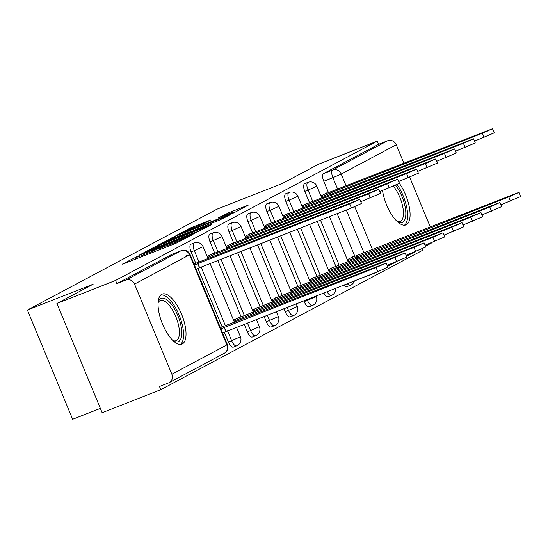 <?xml version="1.0" encoding="UTF-8"?>
<svg xmlns="http://www.w3.org/2000/svg" width="548" height="548" viewBox="0 0 548 548"><rect width="100%" height="100%" fill="white"/><g stroke="black" fill="none" stroke-linecap="round" stroke-linejoin="round"><path stroke-width="0.82" d="M137.891 256.156L122.362 264.143L124.06 263.636L176.127 243.168L192.882 234.654L187.19 237.12A10.837 0.452 -22.5 0 1 174.12 242.785L169.784 244.49A10.837 0.452 -22.5 0 1 163.585 246.607A10.837 0.452 -22.5 0 1 164.338 246.1L160.29 247.696A10.837 0.452 -22.5 0 1 147.22 253.361L142.877 255.067A10.837 0.452 -22.5 0 1 136.685 257.183A10.837 0.452 -22.5 0 1 137.438 256.676L139.247 255.69L137.891 256.156M344.11 284.939A6.898 2.74 68.5 0 0 347.083 286.604A6.898 2.74 68.5 0 0 347.199 286.556M323.806 292.92A6.898 2.74 68.5 0 0 328.129 296.694A6.898 2.74 68.5 0 0 328.245 296.646M303.852 300.763L304.222 301.66A6.898 2.74 68.5 0 0 309.175 306.784A6.898 2.74 68.5 0 0 309.291 306.736M283.953 308.586L285.268 311.75A6.898 2.74 68.5 0 0 290.221 316.874A6.898 2.74 68.5 0 0 290.33 316.826M264.061 316.408L266.314 321.84A6.898 2.74 68.5 0 0 271.267 326.964A6.898 2.74 68.5 0 0 271.376 326.916M244.168 324.231L247.36 331.93A6.898 2.74 68.5 0 0 252.313 337.054A6.898 2.74 68.5 0 0 252.423 336.999M224.331 332.191L228.4 342.021A6.898 2.74 68.5 0 0 233.359 347.144A6.898 2.74 68.5 0 0 233.469 347.09M161.749 294.283A26.907 10.679 68.5 0 0 162.324 323.601A26.907 10.679 68.5 0 0 181.881 344.165A26.907 10.679 68.5 0 0 182.326 343.959A26.907 10.679 68.5 0 0 181.744 314.641A26.907 10.679 68.5 0 0 162.194 294.077A26.907 10.679 68.5 0 0 161.749 294.283M382.525 190.499A26.907 10.679 68.5 0 0 392.341 215.665A26.907 10.679 68.5 0 0 405.931 224.899A26.907 10.679 68.5 0 0 406.376 224.694A26.907 10.679 68.5 0 0 399.382 183.388M210.555 220.029L190.156 228.05L175.853 235.702L233.941 212.795L248.244 205.144L228.667 212.747L218.323 217.885L229.009 213.782A9.056 0.377 -22.5 0 1 234.188 212.014A9.056 0.377 -22.5 0 1 222.625 217.179L188.348 230.653A9.056 0.377 -22.5 0 1 183.169 232.421A9.056 0.377 -22.5 0 1 194.732 227.256L204.527 223.242L210.555 220.029M171.867 374.202L226.906 344.904L189.581 254.786L134.541 284.09L171.867 374.202A6.898 6.329 -118 0 1 169.216 382.614A6.898 6.329 -118 0 1 168.613 382.888L159.475 386.484L160.797 389.669L102.147 412.719L56.91 303.496L93.119 284.227L27.4 310.058L216.7 209.295L282.419 183.457L318.628 164.181L377.271 141.131L115.553 280.446L116.875 283.631L126.006 280.035L181.046 250.737A6.898 2.74 -111.5 0 1 181.162 250.683A6.898 2.74 -111.5 0 1 181.34 250.635M56.91 303.496L115.553 280.446M157.153 246.025L153.07 247.792L138.993 255.286L140.692 254.786L192.766 234.311L211.158 224.892L157.153 246.025L157.571 247.032M157.543 245.415L175.696 236.147L229.701 215.022L219.358 220.152L194.156 230.229L189.923 232.516L212.179 224.098L157.584 245.518M354.83 256.3L337.15 213.617M328.451 192.615L323.758 181.272L332.889 177.682A6.898 2.74 -111.5 0 1 332.684 170.017L387.724 140.72A6.898 6.329 62 0 1 396.259 144.775L403.931 163.304M160.797 389.669L422.508 250.347L421.926 248.929M100.353 408.39L72.644 419.282L27.4 310.058M409.678 177.182L430.31 226.988M432.18 242.401A6.898 6.329 62 0 1 430.934 243.298L425.495 246.189M377.271 141.131L378.586 144.309L387.724 140.72M134.541 284.09A6.898 6.329 -118 0 0 126.006 280.035M239.449 317.491L239.312 317.169L233.578 320.217M213.069 253.806L212.932 253.477L207.199 256.533M258.403 307.401L258.266 307.079L252.532 310.127M232.023 243.716L231.886 243.387L226.153 246.442M277.356 297.311L277.226 296.989L271.486 300.037M250.977 233.626L250.84 233.297L245.107 236.352M296.31 287.221L296.18 286.899L290.44 289.954M269.931 223.536L269.801 223.207L264.061 226.262M315.264 277.13L315.134 276.809L309.394 279.864M288.885 213.446L288.755 213.117L283.015 216.172M334.218 267.04L334.088 266.718L328.348 269.774M307.839 203.356L307.709 203.027L301.969 206.082M335.876 266.39L317.258 221.44M309.497 202.705L304.804 191.362L308.045 190.088A6.898 2.74 -111.5 0 1 307.949 182.374L304.709 183.649A6.898 2.74 68.5 0 0 304.804 191.362M316.922 276.48L297.365 229.256M290.543 212.795L285.844 201.452L289.091 200.178A6.898 2.74 -111.5 0 1 288.995 192.464L285.755 193.739A6.898 2.74 68.5 0 0 285.844 201.452M297.968 286.57L277.473 237.079M271.589 222.885L266.89 211.542L270.137 210.268A6.898 2.74 -111.5 0 1 270.041 202.555L266.801 203.829A6.898 2.74 68.5 0 0 266.89 211.542M279.014 296.66L257.574 244.901M252.635 232.975L247.936 221.632L251.183 220.358A6.898 2.74 -111.5 0 1 251.087 212.645L247.847 213.919A6.898 2.74 68.5 0 0 247.936 221.632M260.06 306.75L237.681 252.724M233.681 243.065L228.982 231.722L232.229 230.448A6.898 2.74 -111.5 0 1 232.133 222.735L228.893 224.009A6.898 2.74 68.5 0 0 228.982 231.722M241.106 316.84L217.789 260.54M214.727 253.155L210.028 241.812L213.268 240.538A6.898 2.74 -111.5 0 1 213.179 232.825L209.932 234.099A6.898 2.74 68.5 0 0 210.028 241.812M222.152 326.93L197.951 268.506M195.773 263.246L191.074 251.902L194.314 250.628A6.898 2.74 -111.5 0 1 194.225 242.915L190.978 244.189A6.898 2.74 68.5 0 0 191.074 251.902M326.793 193.266L326.663 192.937L320.923 195.992M353.172 256.95L353.042 256.628L347.302 259.684M375.051 272.966L366.153 276.466A6.898 2.74 -111.5 0 1 366.037 276.514A6.898 2.74 -111.5 0 1 365.386 276.576M378.586 144.309L323.546 173.613A6.898 2.74 68.5 0 0 323.758 181.272M116.875 283.631L171.914 254.327A6.898 2.74 -111.5 0 1 172.024 254.279A6.898 2.74 -111.5 0 1 172.147 254.238M144.357 252.998L195.841 232.516A10.837 0.452 -22.5 0 0 196.595 232.01A10.837 0.452 -22.5 0 0 190.403 234.119L159.16 246.401A10.837 0.452 -22.5 0 0 146.083 252.073L144.357 252.998M176.333 237.072A9.056 0.377 -22.5 0 0 164.77 242.237A9.056 0.377 -22.5 0 0 169.948 240.469L182.025 235.722L190.108 231.825L176.333 237.072M220.865 328.834L376.079 267.554L386.203 263.033L220.365 327.629M386.203 263.033L387.922 267.171L377.798 271.698L222.577 332.972M226.029 331.362L224.31 327.225M194.485 265.15L197.931 263.533L199.65 267.677L196.198 269.287M197.931 263.533L349.699 203.87L359.824 199.342L361.543 203.486L351.412 208.007L199.65 267.677M359.824 199.342L193.985 263.944M233.962 321.155L395.033 257.464L405.157 252.943L236.592 318.614M405.157 252.943L406.876 257.081L387.176 265.369M243.929 318.731L243.264 317.134M252.916 311.065L413.987 247.374L424.111 242.853L255.546 308.524M424.111 242.853L425.83 246.99L406.13 255.279M262.882 308.64L262.218 307.044M158.098 302.571A23.283 9.241 -111.5 0 1 158.276 301.969A23.283 9.241 -111.5 0 1 169.921 302.537A23.283 9.241 -111.5 0 1 181.23 327.012A23.283 9.241 -111.5 0 1 173.648 341.048A23.283 9.241 -111.5 0 1 173.1 340.726M172.928 340.568A21.564 8.556 68.5 0 0 176.093 340.692A21.564 8.556 68.5 0 0 178.901 327.081A21.564 8.556 68.5 0 0 160.317 300.564A21.564 8.556 68.5 0 0 158.084 302.811M180.333 344.466A26.736 10.611 68.5 0 0 182.943 328.047A26.736 10.611 68.5 0 0 160.852 294.913M395.608 185.217A23.283 9.241 -111.5 0 1 405.28 207.747A23.283 9.241 -111.5 0 1 397.697 221.782A23.283 9.241 -111.5 0 1 397.149 221.461M396.978 221.303A21.564 8.556 68.5 0 0 400.143 221.426A21.564 8.556 68.5 0 0 402.951 207.808A21.564 8.556 68.5 0 0 393.375 186.176M404.383 225.201A26.736 10.611 68.5 0 0 406.993 208.781A26.736 10.611 68.5 0 0 397.088 184.553M207.582 257.464L216.885 253.443L217.549 255.046M216.885 253.443L368.653 193.78L378.778 189.259L380.497 193.396L360.796 201.685M378.778 189.259L210.213 254.93M226.536 247.374L235.839 243.353L236.503 244.956M235.839 243.353L387.607 183.69L397.732 179.169L399.451 183.306L379.75 191.595M397.732 179.169L229.167 244.84M271.87 300.975L432.941 237.284L443.065 232.763L274.5 298.434M443.065 232.763L444.784 236.9L425.084 245.189M281.836 298.55L281.172 296.954M290.824 290.885L451.895 227.194L462.026 222.673L293.454 288.344M462.026 222.673L463.738 226.81L444.038 235.099M300.79 288.46L300.133 286.864M309.778 280.795L470.848 217.104L480.98 212.583L312.408 278.254M480.98 212.583L482.692 216.72L462.992 225.009M319.744 278.37L319.087 276.774M245.49 237.284L254.793 233.263L255.457 234.866M254.793 233.263L406.561 173.6L416.685 169.079L418.405 173.216L398.704 181.504M416.685 169.079L248.121 234.75M264.444 227.194L273.747 223.173L274.411 224.776M273.747 223.173L425.515 163.51L435.639 158.989L437.359 163.126L417.658 171.414M435.639 158.989L267.075 224.659M283.398 217.111L292.707 213.083L293.365 214.686M292.707 213.083L444.469 153.419L454.6 148.898L456.313 153.036L436.612 161.324M454.6 148.898L286.029 214.569M328.738 270.705L489.809 207.014L499.934 202.493L331.362 268.164M499.934 202.493L501.646 206.63L481.945 214.919M338.698 268.28L338.041 266.684M302.352 207.021L311.661 203L312.319 204.596M311.661 203L463.423 143.329L473.554 138.808L475.267 142.946L455.566 151.234M473.554 138.808L304.983 204.479M347.692 260.615L508.763 196.924L518.888 192.403L350.316 258.074M518.888 192.403L520.6 196.54L500.899 204.829M357.652 258.19L356.995 256.594M321.313 196.931L330.615 192.91L331.273 194.506M330.615 192.91L482.384 133.239L492.508 128.718L494.221 132.856L474.52 141.144M492.508 128.718L323.937 194.389M135.719 259.053L135.027 257.396M189.026 236.709L188.834 236.243M162.619 248.477L161.934 246.819M350.439 285.282A6.898 2.74 -111.5 0 1 350.323 285.33A6.898 2.74 -111.5 0 1 347.357 283.665M331.485 295.372A6.898 2.74 -111.5 0 1 331.369 295.42A6.898 2.74 -111.5 0 1 327.046 291.646M312.531 305.462A6.898 2.74 -111.5 0 1 312.415 305.51A6.898 2.74 -111.5 0 1 307.462 300.386L307.092 299.489M304.222 301.66L315.785 296.776L316.264 296.447L316.066 295.961M293.577 315.552A6.898 2.74 -111.5 0 1 293.461 315.6A6.898 2.74 -111.5 0 1 288.508 310.476L287.2 307.312M285.268 311.75L297.311 306.538L296.173 303.784M274.623 325.635A6.898 2.74 -111.5 0 1 274.507 325.69A6.898 2.74 -111.5 0 1 269.554 320.566L267.301 315.134M266.314 321.84L278.357 316.628L276.274 311.606M255.669 335.725A6.898 2.74 -111.5 0 1 255.553 335.78A6.898 2.74 -111.5 0 1 250.6 330.656L247.408 322.957M247.36 331.93L259.403 326.718L256.382 319.429M236.715 345.815A6.898 2.74 -111.5 0 1 236.599 345.87A6.898 2.74 -111.5 0 1 231.646 340.746L227.516 330.773M228.4 342.021L240.449 336.808L236.489 327.245M364.098 253.025L346.288 210.021M337.719 189.334L332.889 177.682L341.212 174.072L346.165 186.019M354.72 206.671L372.544 249.703M396.259 144.775L341.212 174.072A6.898 6.329 -118 0 0 332.684 170.017L323.546 173.613M339.123 265.116L320.498 220.166M312.744 201.431L308.045 190.088L316.847 186.156A6.898 6.898 0 0 0 307.949 182.374M320.169 275.206L300.605 227.982M293.79 211.521L289.091 200.178L297.893 196.246A6.898 6.898 0 0 0 288.995 192.464M301.215 285.296L280.713 235.804M274.829 221.611L270.137 210.268L278.939 206.336A6.898 6.898 0 0 0 270.041 202.555M282.254 295.386L260.821 243.627M255.875 231.701L251.183 220.358L259.985 216.426A6.898 6.898 0 0 0 251.087 212.645M263.3 305.476L240.921 251.45M236.921 241.791L232.229 230.448L241.031 226.516A6.898 6.898 0 0 0 232.133 222.735M244.346 315.566L221.029 259.266M217.967 251.881L213.268 240.538L222.077 236.606A6.898 6.898 0 0 0 213.179 232.825M225.392 325.656L201.137 267.088M199.013 261.971L194.314 250.628L203.123 246.696A6.898 6.898 0 0 0 194.225 242.915M171.914 254.327L181.046 250.737A6.898 6.329 -118 0 1 189.581 254.786L186.114 255.813M376.551 272.185A6.898 6.329 62 0 1 375.894 272.596A6.898 6.329 62 0 1 375.284 272.87A6.898 2.74 -111.5 0 1 375.175 272.925A6.898 2.74 -111.5 0 1 374.517 272.986M227.386 344.582L226.906 344.904A6.898 6.329 62 0 1 224.255 353.309A6.898 6.898 0 0 0 227.386 344.582L190.06 254.464A6.898 6.898 0 0 0 181.162 250.683L172.024 254.279M143.295 256.074L142.877 255.067M147.638 254.368L147.22 253.361M160.9 249.155L160.29 247.696M170.195 245.497L169.784 244.49M174.538 243.792L174.12 242.785M187.382 237.579L187.19 237.12M153.454 248.73L153.07 247.792M196.02 232.941L195.841 232.516M171.99 238.839L171.613 237.921M176.114 237.154L175.696 236.147M186.251 234.291L186.114 233.948M190.3 232.284L190.108 231.825M224.94 215.378L224.584 214.515M229.085 213.754L228.667 212.747M190.54 228.961L190.156 228.05M194.663 227.283L194.245 226.276M225.845 331.458L224.132 327.32M377.798 271.698L376.079 267.554M197.753 263.629L199.465 267.773M349.699 203.87L351.412 208.007M235.291 322.128L234.763 320.84M243.737 318.806L243.086 317.23M396.752 261.608L395.033 257.464M254.245 312.038L253.717 310.75M262.691 308.716L262.04 307.14M415.706 251.518L413.987 247.374M216.707 253.539L217.357 255.121M208.384 257.156L208.911 258.437M368.653 193.78L370.373 197.917M235.661 243.456L236.311 245.031M227.338 247.066L227.865 248.354M387.607 183.69L389.327 187.827M273.205 301.948L272.671 300.66M281.645 298.626L280.994 297.05M434.66 241.428L432.941 237.284M292.159 291.858L291.625 290.57M300.599 288.536L299.948 286.96M453.614 231.338L451.895 227.194M311.113 281.768L310.579 280.48M319.553 278.446L318.902 276.87M472.568 221.248L470.848 217.104M254.615 233.366L255.265 234.941M246.292 236.976L246.819 238.264M406.561 173.6L408.281 177.737M273.568 223.276L274.219 224.851M265.246 226.886L265.78 228.174M425.515 163.51L427.235 167.647M292.522 213.186L293.173 214.761M284.2 216.796L284.734 218.083M444.469 153.419L446.188 157.557M330.067 271.678L329.533 270.39M338.506 268.356L337.856 266.78M491.522 211.158L489.809 207.014M311.476 203.096L312.127 204.671M303.154 206.706L303.688 207.993M463.423 143.329L465.142 147.467M349.021 261.588L348.487 260.3M357.467 258.266L356.81 256.69M510.476 201.068L508.763 196.924M330.43 193.006L331.081 194.581M322.108 196.616L322.642 197.903M482.384 133.239L484.096 137.384M347.083 286.604L350.323 285.33A6.898 6.898 0 0 0 354.412 280.891M328.129 296.694L331.369 295.42A6.898 6.898 0 0 0 335.705 288.241M309.175 306.784L312.415 305.51A6.898 6.898 0 0 0 316.264 296.447M290.221 316.874L293.461 315.6A6.898 6.898 0 0 0 297.311 306.538M271.267 326.964L274.507 325.69A6.898 6.898 0 0 0 278.357 316.628M252.313 337.054L255.553 335.78A6.898 6.898 0 0 0 259.403 326.718M233.359 347.144L236.599 345.87A6.898 6.898 0 0 0 240.449 336.808M203.123 246.696L208.117 258.752M210.11 263.561L234.496 322.443M222.077 236.606L227.071 248.662M230.002 255.738L253.45 312.353M241.031 226.516L246.025 238.572M249.895 247.922L272.404 302.263M259.985 216.426L264.979 228.482M269.787 240.099L291.358 292.173M278.939 206.336L283.933 218.392M289.687 232.277L310.312 282.083M297.893 196.246L302.886 208.302M309.579 224.454L329.266 271.993M316.847 186.156L321.84 198.212M329.471 216.638L348.22 261.903M366.037 276.514L375.175 272.925A6.898 6.898 0 0 0 375.894 272.596L376.976 272.02M387.587 266.369L395.93 261.93M406.541 256.279L414.884 251.84M169.216 382.614L224.255 353.309M137.219 258.464L136.685 257.183M164.119 247.888L163.585 246.607M196.821 232.558L196.595 232.01M164.948 242.668L164.77 242.237M190.546 232.153L190.341 231.66M183.347 232.852L183.169 232.421M234.407 212.549L234.188 212.014"/></g></svg>
